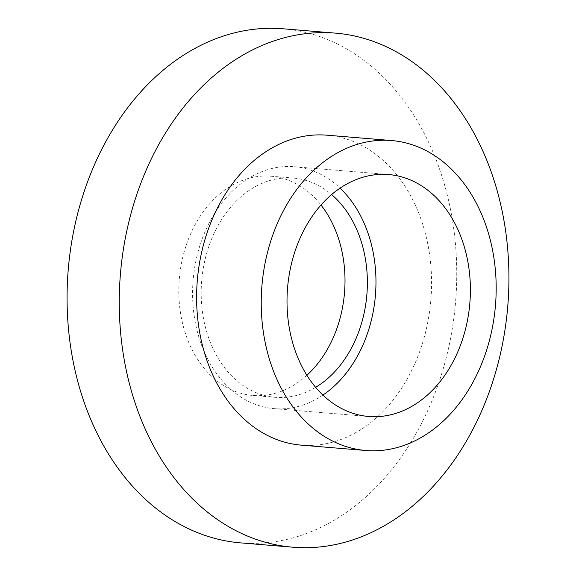 <?xml version="1.0" encoding="UTF-8"?>
<svg xmlns="http://www.w3.org/2000/svg" width="576" height="576" viewBox="0 0 576 576"><rect width="100%" height="100%" fill="white"/><g stroke="black" fill="none" stroke-linecap="round" stroke-linejoin="round"><path stroke-width="0.43" stroke-dasharray="2.88 2.16" d="M283.226 28.8A257.918 194.35 -85.3 0 1 422.244 129.658A257.918 194.35 -85.3 0 1 429.228 407.225A257.918 194.35 -85.3 0 1 240.588 542.873M326.945 135.187A155.513 117.18 -85.3 0 1 410.767 195.998A155.513 117.18 -85.3 0 1 414.979 363.355A155.513 117.18 -85.3 0 1 301.241 445.14M322.906 395.071A121.37 91.454 -85.3 0 1 274.241 408.65A121.37 91.454 -85.3 0 1 208.822 361.188A121.37 91.454 -85.3 0 1 205.531 230.566A121.37 91.454 -85.3 0 1 294.3 166.73A121.37 91.454 -85.3 0 1 340.07 188.143M306.893 375.278A109.994 82.886 -85.3 0 1 252.814 395.453A109.994 82.886 -85.3 0 1 193.529 352.44A109.994 82.886 -85.3 0 1 190.548 234.065A109.994 82.886 -85.3 0 1 271.001 176.22A109.994 82.886 -85.3 0 1 321.012 205.027M315.634 387.331A109.994 82.886 -85.3 0 1 275.184 397.31A109.994 82.886 -85.3 0 1 215.892 354.298A109.994 82.886 -85.3 0 1 212.911 235.922A109.994 82.886 -85.3 0 1 293.364 178.07A109.994 82.886 -85.3 0 1 331.618 194.58M294.3 166.73L388.735 174.564M271.001 176.22L293.364 178.07M252.814 395.453L275.184 397.31M274.241 408.65L368.669 416.477"/><path stroke-width="0.86" d="M474.43 133.985A257.918 194.35 -85.3 0 1 481.414 411.552A257.918 194.35 -85.3 0 1 292.774 547.2A257.918 194.35 -85.3 0 1 153.756 446.342A257.918 194.35 -85.3 0 1 146.772 168.775A257.918 194.35 -85.3 0 1 335.412 33.127A257.918 194.35 -85.3 0 1 474.43 133.985M292.774 547.2L240.588 542.873A257.918 194.35 -85.3 0 1 101.57 442.015A257.918 194.35 -85.3 0 1 94.586 164.448A257.918 194.35 -85.3 0 1 283.226 28.8L335.412 33.127M475.38 201.355A155.513 117.18 -85.3 0 1 479.592 368.712A155.513 117.18 -85.3 0 1 365.854 450.497A155.513 117.18 -85.3 0 1 282.031 389.693A155.513 117.18 -85.3 0 1 277.819 222.329A155.513 117.18 -85.3 0 1 391.558 140.544A155.513 117.18 -85.3 0 1 475.38 201.355M365.854 450.497L301.241 445.14A155.513 117.18 -85.3 0 1 217.418 384.329A155.513 117.18 -85.3 0 1 213.206 216.972A155.513 117.18 -85.3 0 1 326.945 135.187L391.558 140.544M340.07 188.143A121.37 91.454 -85.3 0 1 359.726 214.193A121.37 91.454 -85.3 0 1 322.906 395.071M303.25 369.022A121.37 91.454 -85.3 0 1 299.966 238.399A121.37 91.454 -85.3 0 1 388.735 174.564A121.37 91.454 -85.3 0 1 454.154 222.026A121.37 91.454 -85.3 0 1 457.445 352.649A121.37 91.454 -85.3 0 1 368.669 416.477A121.37 91.454 -85.3 0 1 303.25 369.022M321.012 205.027A109.994 82.886 -85.3 0 1 330.286 219.233A109.994 82.886 -85.3 0 1 306.893 375.278M331.618 194.58A109.994 82.886 -85.3 0 1 352.649 221.083A109.994 82.886 -85.3 0 1 315.634 387.331"/></g></svg>
